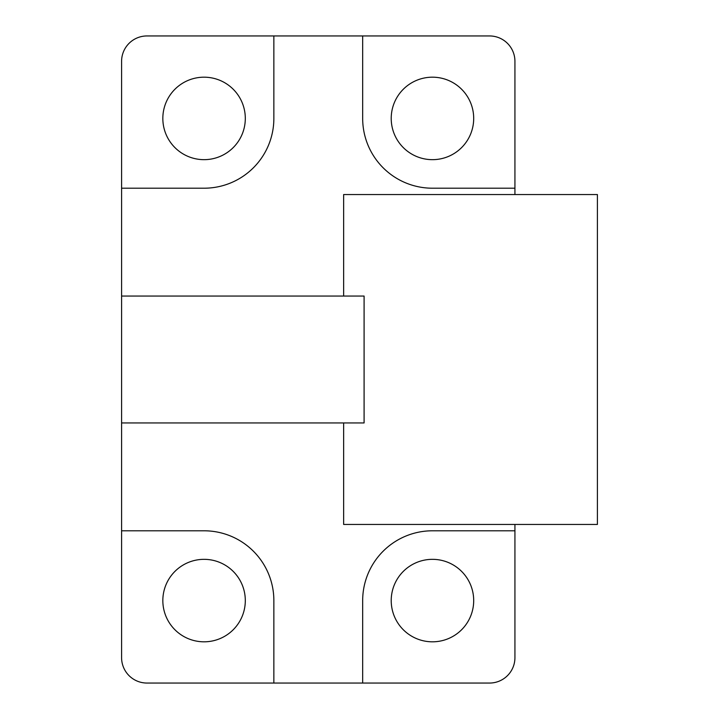 <?xml version="1.0" encoding="UTF-8"?>
<svg xmlns="http://www.w3.org/2000/svg" width="719" height="719" viewBox="0 0 719 719"><rect width="100%" height="100%" fill="white"/><g stroke="black" fill="none" stroke-linecap="round" stroke-linejoin="round"><path stroke-width="1.08" d="M432.461 77.185A41.235 41.235 0 0 0 391.217 118.419A41.235 41.235 0 0 0 432.461 159.663A41.235 41.235 0 0 0 473.695 118.419A41.235 41.235 0 0 0 432.461 77.185M432.461 559.337A41.235 41.235 0 0 0 391.217 600.581A41.235 41.235 0 0 0 432.461 641.815A41.235 41.235 0 0 0 473.695 600.581A41.235 41.235 0 0 0 432.461 559.337M204.07 77.185A41.235 41.235 0 0 0 162.836 118.419A41.235 41.235 0 0 0 204.07 159.663A41.235 41.235 0 0 0 245.305 118.419A41.235 41.235 0 0 0 204.07 77.185M204.07 559.337A41.235 41.235 0 0 0 162.836 600.581A41.235 41.235 0 0 0 204.07 641.815A41.235 41.235 0 0 0 245.305 600.581A41.235 41.235 0 0 0 204.07 559.337M343.637 296.057L343.637 194.552L597.408 194.552L597.408 524.448L343.637 524.448L343.637 422.943M121.592 422.943L364.093 422.943L364.093 296.057L121.592 296.057L121.592 657.669A25.381 25.381 0 0 0 146.973 683.05L489.558 683.05A25.381 25.381 0 0 0 514.93 657.669L514.93 524.448M514.93 194.552L514.93 61.331A25.381 25.381 0 0 0 489.558 35.95L273.858 35.95L273.858 118.419A69.788 69.788 0 0 1 204.07 188.207L121.592 188.207L121.592 296.057M273.858 35.95L146.973 35.95A25.381 25.381 0 0 0 121.592 61.331L121.592 188.207M514.93 188.207L432.461 188.207A69.788 69.788 0 0 1 362.673 118.419L362.673 35.95M362.673 683.05L362.673 600.581A69.788 69.788 0 0 1 432.461 530.793L514.93 530.793M121.592 530.793L204.07 530.793A69.788 69.788 0 0 1 273.858 600.581L273.858 683.05"/></g></svg>
